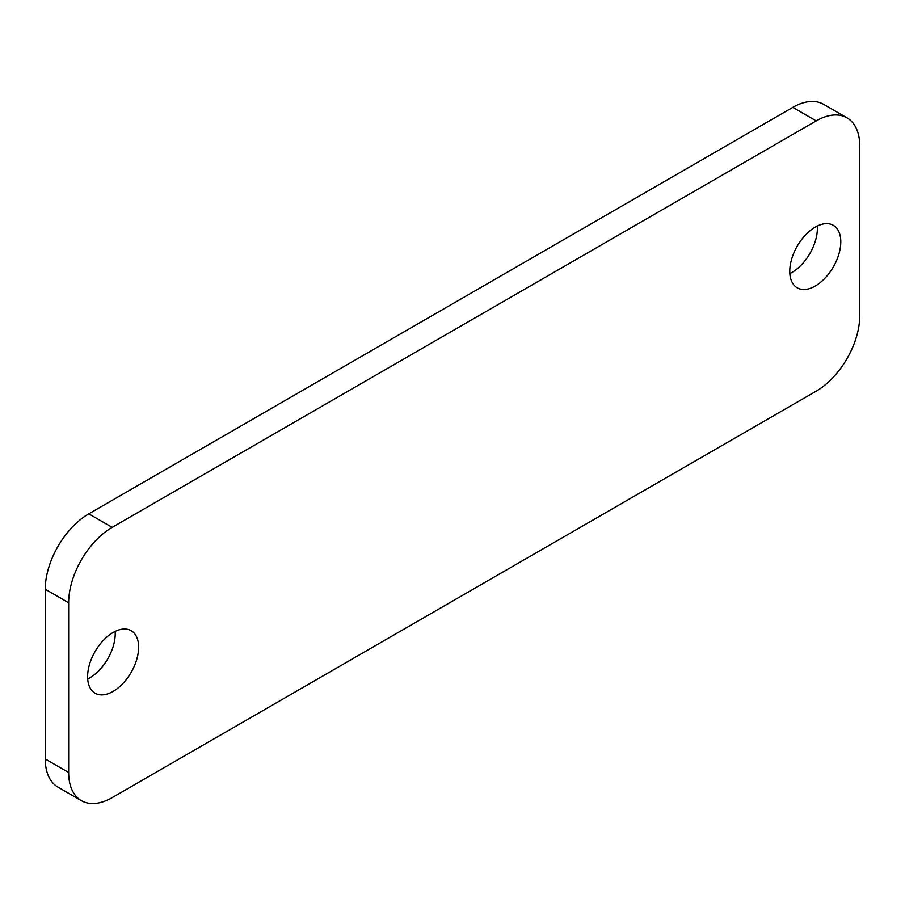 <?xml version="1.0" encoding="UTF-8"?>
<svg xmlns="http://www.w3.org/2000/svg" width="905" height="905" viewBox="0 0 905 905"><rect width="100%" height="100%" fill="white"/><g stroke="black" fill="none" stroke-linecap="round" stroke-linejoin="round"><path stroke-width="1.36" d="M847.001 117.842L823.595 104.335A61.563 35.544 120 0 0 792.814 107.378L88.781 513.848A61.563 35.544 120 0 0 45.25 589.245L45.25 758.978A61.563 35.544 120 0 0 57.999 787.158L81.405 800.665A61.563 35.544 -60 0 1 68.656 772.485L68.656 602.764A61.563 35.544 -60 0 1 112.186 527.355L816.22 120.897A61.563 35.544 -60 0 1 847.001 117.842A61.563 35.544 -60 0 1 859.75 146.022L859.75 315.755A61.563 35.544 -60 0 1 816.22 391.152L112.186 797.622A61.563 35.544 -60 0 1 81.405 800.665M87.695 678.976A36.076 20.826 120 0 0 115.229 633.704A36.076 20.826 120 0 0 115.15 631.418M138.635 647.222A36.076 20.826 -60 0 1 122.888 683.524A36.076 20.826 -60 0 1 95.082 693.196A36.076 20.826 -60 0 1 87.615 676.68A36.076 20.826 -60 0 1 103.362 640.367A36.076 20.826 -60 0 1 131.168 630.706A36.076 20.826 -60 0 1 138.635 647.222M789.85 273.582A36.076 20.826 120 0 0 817.385 228.32A36.076 20.826 120 0 0 817.306 226.024M789.771 271.296A36.076 20.826 -60 0 1 805.518 234.983A36.076 20.826 -60 0 1 833.324 225.322A36.076 20.826 -60 0 1 840.79 241.839A36.076 20.826 -60 0 1 825.043 278.14A36.076 20.826 -60 0 1 797.237 287.813A36.076 20.826 -60 0 1 789.771 271.296M68.656 602.764L45.25 589.245M112.186 527.355L88.781 513.848M816.22 120.897L792.814 107.378M68.656 772.485L45.25 758.978"/></g></svg>
